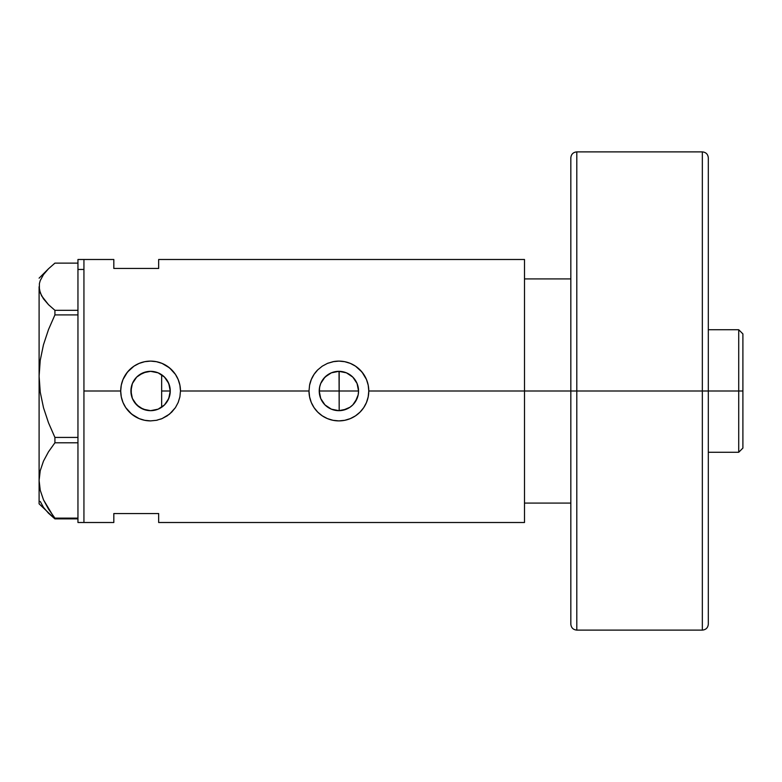 <?xml version="1.0" encoding="UTF-8"?>
<svg xmlns="http://www.w3.org/2000/svg" width="782" height="782" viewBox="0 0 782 782"><rect width="100%" height="100%" fill="white"/><g stroke="black" fill="none" stroke-linecap="round" stroke-linejoin="round"><path stroke-width="1.17" d="M164.21 405.184L164.738 404.656M169.811 395.135L167.954 400.218L165.227 404.138L166.908 401.977M167.954 400.218L169.674 395.751L170.251 391L169.948 394.451M320.053 396.66L319.222 391L320.737 398.566M319.31 392.847L319.603 387.158L320.718 383.473L324.98 377.09L331.363 372.828L338.889 371.333L346.416 372.828L352.799 377.09L357.061 383.473L358.557 391A19.667 19.667 0 0 1 338.889 410.667A19.667 19.667 0 0 1 319.222 391A19.667 19.667 0 0 1 338.889 371.333A19.667 19.667 0 0 1 358.557 391L358.176 394.842L355.272 401.88M323.523 403.277L322.575 401.977M321.412 400.022L325.029 404.959M329.437 408.253L328.029 407.402M326.133 405.975L331.46 409.211M337.071 410.579L335.165 410.315M333.249 409.846L331.402 409.191M341.148 410.54L339.036 410.667M339.036 371.333L339.183 410.667L342.985 410.237L349.974 407.246L352.907 404.793L356.436 399.885M158.16 409.152L161.571 407.314M157.69 409.338L151.669 410.638L158.062 409.191M140.105 407.637L146.351 410.208L143.341 409.289M134.279 401.987L139.118 406.972L136.83 405.056M131.22 394.421L131.298 387.158L132.412 383.473L136.684 377.09L143.057 372.828L150.584 371.333L158.111 372.828L164.494 377.09L168.756 383.473L170.251 391A19.667 19.667 0 0 1 150.584 410.667A19.667 19.667 0 0 1 130.917 391L132.353 398.37M524.497 259.487L524.497 391L524.497 278.92L570.831 278.92L524.497 278.92L524.497 391L570.831 391L524.497 391L524.497 522.513L524.497 391L368.781 391L368.195 396.865L366.484 402.486L363.718 407.637L360.013 412.143L355.487 415.858L350.336 418.605L344.706 420.315L338.88 420.892L333.024 420.305L327.414 418.595L322.272 415.838L317.746 412.124L314.051 407.618L311.275 402.456L309.574 396.836L308.998 391L180.476 391A29.892 29.892 0 0 0 150.584 361.108A29.892 29.892 0 0 0 133.957 415.829A29.892 29.892 0 0 0 150.564 420.892L144.719 420.305L139.108 418.595L131.62 414.098L125.746 407.618L122.979 402.456L121.269 396.836L120.702 391L121.278 385.135L122.979 379.544L125.746 374.373L129.45 369.866L133.966 366.162L139.137 363.395L144.738 361.685L150.603 361.108L156.429 361.685L162.05 363.395L167.211 366.162L171.717 369.857L175.432 374.382L178.188 379.534L179.899 385.155L180.476 391L179.899 396.865L178.179 402.486L175.422 407.637L169.547 414.108L162.04 418.605L156.41 420.315L150.574 420.892L144.719 420.305L139.108 418.595L133.966 415.838L129.441 412.124L125.746 407.618L122.979 402.456L121.269 396.836L120.702 391L83.938 391L120.702 391L121.278 385.135L122.979 379.544L127.486 372.037L133.966 366.162L139.137 363.395L144.738 361.685L150.603 361.108L156.429 361.685L162.05 363.395L169.557 367.902L175.432 374.382L178.188 379.534L179.899 385.155L180.476 391L308.998 391A29.892 29.892 0 0 0 338.889 420.892A29.892 29.892 0 0 0 368.781 391L368.195 396.865L366.484 402.486L363.718 407.637L360.013 412.143L355.487 415.858L350.336 418.605L344.706 420.315L338.88 420.892L333.024 420.305L327.414 418.595L322.272 415.838L317.746 412.124L314.051 407.618L311.275 402.456L309.574 396.836L308.998 391L309.584 385.135L311.285 379.544L314.051 374.373L317.746 369.866L322.272 366.162L327.433 363.395L333.034 361.685L338.899 361.108L344.735 361.685L350.346 363.395L355.507 366.162L360.013 369.857L363.738 374.382L366.494 379.534L368.205 385.155L368.781 391L524.497 391L524.497 259.487L158.658 259.487L158.658 268.451L113.82 268.451L113.82 259.487L113.82 268.451L158.658 268.451L158.658 259.487M344.842 409.739L342.858 410.267M348.391 408.224L346.524 409.123M351.489 406.102L349.896 407.305M354.314 403.199L352.848 404.851M357.941 395.878L357.081 398.458M132.529 398.781L131.396 395.311M136.322 404.538L134.533 402.359M142.559 408.957L141.376 408.38M150.066 410.658L146.596 410.257M151.669 410.638L150.985 410.667M158.541 373.014L161.649 374.734L161.649 407.266L158.541 408.986M77.956 259.487L77.956 269.458L83.938 269.458L77.956 269.458L77.956 259.487L83.938 259.487L83.938 522.513L83.938 259.487L83.938 269.458L83.938 259.487L113.82 259.487M180.476 391L179.899 396.865L178.179 402.486L175.422 407.637L171.708 412.143L167.182 415.858L162.04 418.605L156.41 420.315L150.584 420.892M113.82 513.549L158.658 513.549L158.658 522.513L158.658 513.549L113.82 513.549L113.82 522.513L113.82 513.549M161.571 374.686L163.536 376.201L161.649 374.734L161.649 407.266M150.985 371.333L157.69 372.662M143.341 372.711L150.076 371.342M150.486 371.333L146.596 371.743M140.105 374.353L142.559 373.043M136.83 376.944L136.322 377.452M134.533 379.641L134.191 380.14M131.396 386.689L132.52 383.219M132.353 383.63L130.917 391A19.667 19.667 0 0 1 150.584 371.333A19.667 19.667 0 0 1 170.251 391L168.756 398.527L164.494 404.91L158.111 409.172L150.584 410.667L143.057 409.172L136.684 404.91L132.412 398.527L131.298 394.842L131.22 387.569M358.185 387.188L358.557 391L357.091 383.542L358.185 387.188M355.272 380.12L356.436 382.115M354.314 378.801L357.061 383.483M349.896 374.705L351.538 375.947M346.524 372.877L348.332 373.747M342.868 371.743L344.921 372.281M339.183 410.667L339.183 391L358.557 391L339.183 391L339.183 371.333L341.089 371.46M368.781 390.98A29.892 29.892 0 0 0 355.507 366.162L361.978 372.027L366.494 379.534L368.205 385.155L368.781 391M355.487 366.142A29.892 29.892 0 0 0 333.054 361.685L338.899 361.108L344.735 361.685L350.346 363.395L355.507 366.162M317.736 369.876A29.892 29.892 0 0 0 309.584 385.125L311.285 379.544L314.051 374.373L317.746 369.866L322.272 366.162L327.433 363.395L333.885 361.528M308.998 391L309.574 385.164M368.762 389.954L368.645 388.204M350.316 363.376L348.537 362.711M328.293 363.053L327.453 363.386M327.453 418.614L329.505 419.377M333.064 420.315L334.188 420.521M344.725 420.315L345.791 420.081M348.977 419.132L350.277 418.634M357.061 398.527L352.799 404.91L349.818 407.354L346.416 409.172L338.889 410.667L331.363 409.172L324.98 404.91L320.718 398.527L319.603 394.842M180.456 389.944L180.349 388.204M162.001 363.376L160.242 362.711M145.589 361.528L144.738 361.685M139.978 363.053L139.147 363.386M139.147 418.614L141.2 419.377M144.738 420.315L145.882 420.521M156.556 420.286L157.495 420.081M160.672 419.142L162.021 418.614M146.351 371.792L139.118 375.028M158.062 372.809L150.691 371.333M159.352 373.395L158.14 372.838M169.948 387.549L170.251 391L169.665 386.24L167.954 381.782L164.21 376.816M320.053 385.34L319.31 389.153M338.909 371.333L331.548 372.75L328.108 374.549L323.768 378.42L321.412 381.978M352.907 377.207L346.631 372.926M164.738 377.344L167.954 381.782L169.811 386.865M335.292 371.665L337.091 371.411M331.548 372.75L333.21 372.173M328.108 374.549L329.505 373.718M325.029 377.041L326.114 376.044M322.575 380.023L323.543 378.703M40.244 501.438L43.489 507.41L48.504 513.236L54.916 518.877L77.956 518.877L54.916 518.877L43.518 499.884L40.253 490.324L39.1 480.451L40.224 470.735L43.46 461.155L48.494 451.81L54.916 442.788L77.956 442.788L54.916 442.788L54.916 437.431L48.513 422.818L43.518 407.784L40.253 392.232L39.1 376.171L40.224 360.365L43.46 344.794L48.494 329.584L54.916 314.911L77.956 314.911L54.916 314.911L54.916 310.317L48.513 304.687L43.469 298.822L40.234 292.839L39.1 286.72L39.1 376.171L40.224 360.365L43.46 344.794L48.494 329.584L54.916 314.911L54.916 310.317L48.513 304.687L41.602 295.84L39.383 289.799L39.393 283.622L40.244 280.562L43.489 274.59L48.504 268.764L54.916 263.123L77.956 263.123L54.916 263.123L48.504 268.764L43.489 274.59L40.244 280.562M39.1 503.833L54.916 518.877L54.916 518.114L77.956 518.114L54.916 518.114L48.513 509.131L43.518 499.884L40.253 490.324L39.1 480.451L40.224 470.735L43.46 461.155L48.494 451.81L54.916 442.788L54.916 437.431L48.513 422.818L43.518 407.784L40.253 392.232L39.1 376.171L39.1 503.833L39.1 286.72M77.956 437.431L54.916 437.431L77.956 437.431M77.956 310.317L54.916 310.317L77.956 310.317M39.1 278.167L48.504 268.764M77.956 522.513L77.956 269.458L77.956 522.513L83.938 522.513L83.938 269.458L83.938 522.513L113.82 522.513M524.497 503.08L570.831 503.08L524.497 503.08L524.497 391L524.497 503.08M738.716 391L742.9 391L742.9 333.914L742.9 448.086L742.9 391L738.716 391L738.716 329.73L738.716 391L708.316 391L738.716 391L738.716 452.27L738.716 391M319.222 391L339.183 391L319.222 391M161.649 391L170.251 391L161.649 391M702.344 391L702.344 151.884L702.344 391L708.316 391L708.316 157.866L708.316 624.134C707.964 627.76 705.97 629.754 702.344 630.116L702.344 151.884C705.97 152.246 707.964 154.24 708.316 157.866L708.316 391L576.803 391L576.803 151.884L576.803 391L702.344 391L702.344 630.116L702.344 391M576.803 630.116C573.177 629.754 571.183 627.76 570.831 624.134L570.831 391L570.831 624.134L570.831 391L576.803 391L576.803 630.116L576.803 151.884C573.177 152.246 571.183 154.24 570.831 157.866L570.831 391L570.831 157.866L570.831 391L576.803 391L576.803 630.116L702.344 630.116M708.316 391L708.316 624.134L708.316 391M524.497 522.513L158.658 522.513M708.316 329.73L738.716 329.73L742.9 333.914M708.316 452.27L738.716 452.27L742.9 448.086M576.803 151.884L702.344 151.884"/></g></svg>
